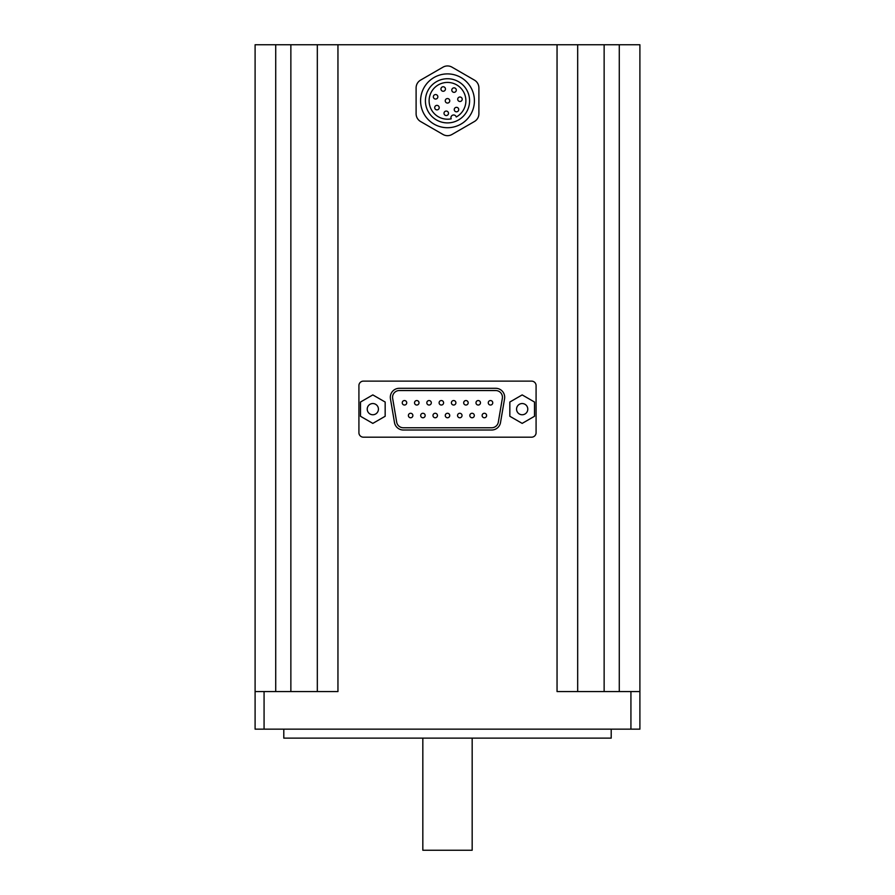 <?xml version="1.0" encoding="UTF-8"?>
<svg xmlns="http://www.w3.org/2000/svg" width="895" height="895" viewBox="0 0 895 895"><rect width="100%" height="100%" fill="white"/><g stroke="black" fill="none" stroke-linecap="round" stroke-linejoin="round"><path stroke-width="1.34" d="M451.203 118.822A18.392 18.392 0 0 1 429.566 96.738A18.392 18.392 0 0 1 458.62 86.166A18.392 18.392 0 0 1 456.237 116.988A2.696 2.696 0 0 0 452.713 115.142A2.696 2.696 0 0 0 451.203 118.822M447.5 122.906A22.095 22.095 0 0 0 466.631 89.768A22.095 22.095 0 0 0 428.369 89.768A22.095 22.095 0 0 0 447.5 122.906M317.322 44.75L255.097 44.75L255.097 691.566L337.952 691.566L337.952 44.75L317.322 44.75L317.322 691.566M337.952 44.75L639.903 44.75L639.903 729.156L255.097 729.156L255.097 691.566M557.048 44.75L557.048 691.566L630.93 691.566L630.93 729.156M363.404 381.125A4.486 4.486 0 0 0 358.917 385.611L358.917 432.699A4.486 4.486 0 0 0 363.404 437.185L531.596 437.185A4.486 4.486 0 0 0 536.083 432.699L536.083 385.611A4.486 4.486 0 0 0 531.596 381.125L363.404 381.125M611.207 729.156L611.207 738.129L283.793 738.129L283.793 729.156M639.903 691.566L630.93 691.566M577.678 44.75L577.678 691.566M495.718 388.296L399.282 388.296A8.972 8.972 0 0 0 390.444 398.767L394.482 422.541A8.972 8.972 0 0 0 403.321 430.014L491.679 430.014A8.972 8.972 0 0 0 500.518 422.541L504.556 398.767A8.972 8.972 0 0 0 495.718 388.296M399.282 390.544A6.724 6.724 0 0 0 392.659 398.398L396.686 422.16A6.724 6.724 0 0 0 403.321 427.765L491.679 427.765A6.724 6.724 0 0 0 498.314 422.16L502.341 398.398A6.724 6.724 0 0 0 495.718 390.544L399.282 390.544M492.753 402.784A2.237 2.237 0 0 0 490.516 400.546A2.237 2.237 0 0 0 488.267 402.784A2.237 2.237 0 0 0 490.516 405.032A2.237 2.237 0 0 0 492.753 402.784M486.611 415.526A2.237 2.237 0 0 0 484.363 413.277A2.237 2.237 0 0 0 482.125 415.526A2.237 2.237 0 0 0 484.363 417.764A2.237 2.237 0 0 0 486.611 415.526M480.47 402.784A2.237 2.237 0 0 0 478.221 400.546A2.237 2.237 0 0 0 475.983 402.784A2.237 2.237 0 0 0 478.221 405.032A2.237 2.237 0 0 0 480.47 402.784M474.316 415.526A2.237 2.237 0 0 0 472.079 413.277A2.237 2.237 0 0 0 469.83 415.526A2.237 2.237 0 0 0 472.079 417.764A2.237 2.237 0 0 0 474.316 415.526M468.174 402.784A2.237 2.237 0 0 0 465.937 400.546A2.237 2.237 0 0 0 463.688 402.784A2.237 2.237 0 0 0 465.937 405.032A2.237 2.237 0 0 0 468.174 402.784M462.033 415.526A2.237 2.237 0 0 0 459.784 413.277A2.237 2.237 0 0 0 457.546 415.526A2.237 2.237 0 0 0 459.784 417.764A2.237 2.237 0 0 0 462.033 415.526M455.891 402.784A2.237 2.237 0 0 0 453.642 400.546A2.237 2.237 0 0 0 451.404 402.784A2.237 2.237 0 0 0 453.642 405.032A2.237 2.237 0 0 0 455.891 402.784M449.737 415.526A2.237 2.237 0 0 0 447.5 413.277A2.237 2.237 0 0 0 445.262 415.526A2.237 2.237 0 0 0 447.5 417.764A2.237 2.237 0 0 0 449.737 415.526M443.596 402.784A2.237 2.237 0 0 0 441.358 400.546A2.237 2.237 0 0 0 439.109 402.784A2.237 2.237 0 0 0 441.358 405.032A2.237 2.237 0 0 0 443.596 402.784M437.454 415.526A2.237 2.237 0 0 0 435.216 413.277A2.237 2.237 0 0 0 432.967 415.526A2.237 2.237 0 0 0 435.216 417.764A2.237 2.237 0 0 0 437.454 415.526M431.312 402.784A2.237 2.237 0 0 0 429.063 400.546A2.237 2.237 0 0 0 426.825 402.784A2.237 2.237 0 0 0 429.063 405.032A2.237 2.237 0 0 0 431.312 402.784M425.17 415.526A2.237 2.237 0 0 0 422.921 413.277A2.237 2.237 0 0 0 420.684 415.526A2.237 2.237 0 0 0 422.921 417.764A2.237 2.237 0 0 0 425.17 415.526M419.017 402.784A2.237 2.237 0 0 0 416.779 400.546A2.237 2.237 0 0 0 414.53 402.784A2.237 2.237 0 0 0 416.779 405.032A2.237 2.237 0 0 0 419.017 402.784M412.875 415.526A2.237 2.237 0 0 0 410.637 413.277A2.237 2.237 0 0 0 408.388 415.526A2.237 2.237 0 0 0 410.637 417.764A2.237 2.237 0 0 0 412.875 415.526M406.733 402.784A2.237 2.237 0 0 0 404.484 400.546A2.237 2.237 0 0 0 402.247 402.784A2.237 2.237 0 0 0 404.484 405.032A2.237 2.237 0 0 0 406.733 402.784M522.177 394.908L509.837 402.034L509.837 416.276L522.177 423.391L534.505 416.276L534.505 402.034L522.177 394.908M527.781 409.149A5.605 5.605 0 0 0 519.368 404.294A5.605 5.605 0 0 0 519.368 414.005A5.605 5.605 0 0 0 527.781 409.149M360.495 402.034L360.495 416.276L372.823 423.391L385.163 416.276L385.163 402.034L372.823 394.908L360.495 402.034M378.428 409.149A5.605 5.605 0 0 0 370.027 404.294A5.605 5.605 0 0 0 370.027 414.005A5.605 5.605 0 0 0 378.428 409.149M420.594 80.102A8.972 8.972 0 0 0 416.108 87.867L416.108 113.754A8.972 8.972 0 0 0 420.594 121.53L443.014 134.474A8.972 8.972 0 0 0 451.986 134.474L474.406 121.53A8.972 8.972 0 0 0 478.892 113.754L478.892 87.867A8.972 8.972 0 0 0 474.406 80.102L451.986 67.147A8.972 8.972 0 0 0 443.014 67.147L420.594 80.102M447.5 127.716A26.906 26.906 0 0 0 470.804 87.352A26.906 26.906 0 0 0 424.196 87.352A26.906 26.906 0 0 0 447.5 127.716M472.168 738.129L472.168 850.25L422.832 850.25L422.832 738.129M435.596 99.054A2.237 2.237 0 0 0 437.543 95.687A2.237 2.237 0 0 0 433.65 95.687A2.237 2.237 0 0 0 435.596 99.054M447.5 103.059A2.237 2.237 0 0 0 449.447 99.692A2.237 2.237 0 0 0 445.553 99.692A2.237 2.237 0 0 0 447.5 103.059M456.495 111.819A2.237 2.237 0 0 0 458.43 108.463A2.237 2.237 0 0 0 454.548 108.463A2.237 2.237 0 0 0 456.495 111.819M446.247 115.544A2.237 2.237 0 0 1 444.009 113.307A2.237 2.237 0 0 1 446.247 111.069A2.237 2.237 0 0 1 448.496 113.307A2.237 2.237 0 0 1 446.247 115.544M436.95 109.872A2.237 2.237 0 0 0 438.897 106.505A2.237 2.237 0 0 0 435.004 106.505A2.237 2.237 0 0 0 436.95 109.872M459.963 101.493A2.237 2.237 0 0 0 461.898 98.126A2.237 2.237 0 0 0 458.016 98.126A2.237 2.237 0 0 0 459.963 101.493M454.045 92.342A2.237 2.237 0 0 0 455.991 88.974A2.237 2.237 0 0 0 452.109 88.974A2.237 2.237 0 0 0 454.045 92.342M443.204 91.256A2.237 2.237 0 0 0 445.151 87.889A2.237 2.237 0 0 0 441.257 87.889A2.237 2.237 0 0 0 443.204 91.256M264.07 691.566L264.07 729.156M619.273 44.75L619.273 691.566M604.136 44.75L604.136 691.566M275.727 44.75L275.727 691.566M290.864 44.75L290.864 691.566"/></g></svg>
